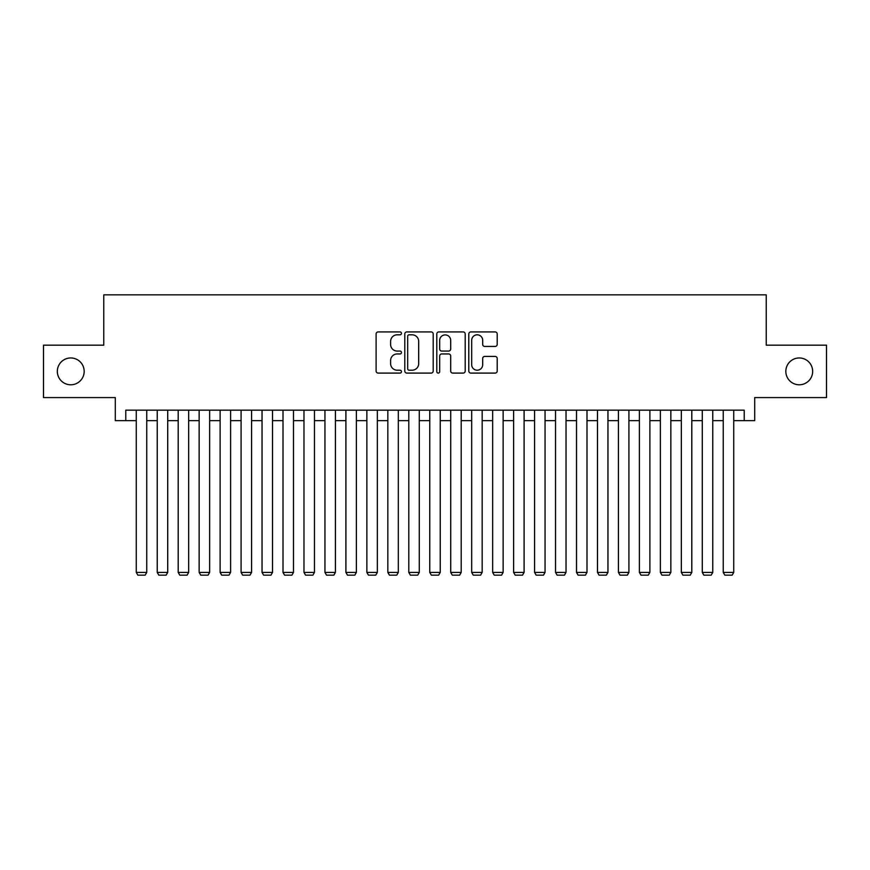 <?xml version="1.0" encoding="UTF-8"?>
<svg xmlns="http://www.w3.org/2000/svg" width="870" height="870" viewBox="0 0 870 870"><rect width="100%" height="100%" fill="white"/><g stroke="black" fill="none" stroke-linecap="round" stroke-linejoin="round"><path stroke-width="1.3" d="M401.462 333.373A1.435 1.435 0 0 0 400.015 331.927L378.156 331.927A2.055 2.055 0 0 0 376.101 333.982L376.101 371.022A2.055 2.055 0 0 0 378.156 373.089L400.015 373.089A1.435 1.435 0 0 0 401.462 371.642A1.435 1.435 0 0 0 400.015 370.207L397.188 370.207A6.579 6.579 0 0 1 390.608 363.616L390.608 360.528A6.579 6.579 0 0 1 397.188 353.949L400.015 353.949A1.435 1.435 0 0 0 401.462 352.502A1.435 1.435 0 0 0 400.015 351.067L397.188 351.067A6.579 6.579 0 0 1 390.608 344.487L390.608 341.399A6.579 6.579 0 0 1 397.188 334.809L400.015 334.809A1.435 1.435 0 0 0 401.462 333.373M785.827 371.37A13.42 13.42 0 0 0 799.247 384.79A13.42 13.42 0 0 0 812.667 371.37A13.42 13.42 0 0 0 799.247 357.962A13.42 13.42 0 0 0 785.827 371.37M57.333 371.37A13.42 13.42 0 0 0 70.753 384.79A13.42 13.42 0 0 0 84.172 371.37A13.42 13.42 0 0 0 70.753 357.962A13.42 13.42 0 0 0 57.333 371.37M495.139 346.434A2.055 2.055 0 0 0 497.194 344.379L497.194 333.982A2.055 2.055 0 0 0 495.139 331.927L470.855 331.927A2.055 2.055 0 0 0 468.799 333.982L468.799 371.022A2.055 2.055 0 0 0 470.855 373.089L495.139 373.089A2.055 2.055 0 0 0 497.194 371.022L497.194 358.473A2.055 2.055 0 0 0 495.139 356.417L484.742 356.417A2.055 2.055 0 0 0 482.687 358.473L482.687 364.704A5.503 5.503 0 0 1 477.184 370.207A5.503 5.503 0 0 1 471.681 364.704L471.681 340.311A5.503 5.503 0 0 1 477.184 334.809A5.503 5.503 0 0 1 482.687 340.311L482.687 344.379A2.055 2.055 0 0 0 484.742 346.434L495.139 346.434M125.78 420.645L125.78 410.161L744.22 410.161L744.22 420.645L754.703 420.645L754.703 397.579L826.5 397.579L826.5 345.172L766.231 345.172L766.231 294.854L103.769 294.854L103.769 345.172L43.5 345.172L43.5 397.579L115.297 397.579L115.297 420.645L136.264 420.645M433.195 333.982A2.055 2.055 0 0 0 431.139 331.927L406.855 331.927A2.055 2.055 0 0 0 404.8 333.982L404.8 371.022A2.055 2.055 0 0 0 406.855 373.089L431.139 373.089A2.055 2.055 0 0 0 433.195 371.022L433.195 333.982M438.861 331.927L463.144 331.927A2.055 2.055 0 0 1 465.2 333.982L465.2 371.022A2.055 2.055 0 0 1 463.144 373.089L452.748 373.089A2.055 2.055 0 0 1 450.693 371.022L450.693 356.004A2.055 2.055 0 0 0 448.637 353.949L441.742 353.949A2.055 2.055 0 0 0 439.676 356.004L439.676 371.642A1.435 1.435 0 0 1 438.241 373.089A1.435 1.435 0 0 1 436.805 371.642L436.805 333.982A2.055 2.055 0 0 1 438.861 331.927M146.747 420.645L157.231 420.645M167.714 420.645L178.198 420.645M188.67 420.645L199.154 420.645M209.637 420.645L220.121 420.645M230.604 420.645L241.088 420.645M251.571 420.645L262.044 420.645M272.527 420.645L283.011 420.645M293.494 420.645L303.978 420.645M314.462 420.645L324.945 420.645M335.418 420.645L345.901 420.645M356.385 420.645L366.868 420.645M377.352 420.645L387.835 420.645M398.319 420.645L408.791 420.645M419.275 420.645L429.758 420.645M440.242 420.645L450.725 420.645M461.209 420.645L471.681 420.645M482.165 420.645L492.648 420.645M503.132 420.645L513.615 420.645M524.099 420.645L534.582 420.645M545.055 420.645L555.538 420.645M566.022 420.645L576.505 420.645M586.989 420.645L597.472 420.645M607.956 420.645L618.429 420.645M628.912 420.645L639.396 420.645M649.879 420.645L660.363 420.645M670.846 420.645L681.33 420.645M691.802 420.645L702.286 420.645M712.769 420.645L723.253 420.645M733.736 420.645L744.22 420.645M409.128 334.809A1.435 1.435 0 0 0 407.682 336.255L407.682 368.76A1.435 1.435 0 0 0 409.128 370.207L412.108 370.207A6.579 6.579 0 0 0 418.687 363.616L418.687 341.399A6.579 6.579 0 0 0 412.108 334.809L409.128 334.809M450.693 340.42A5.503 5.503 0 0 0 445.19 334.917A5.503 5.503 0 0 0 439.676 340.42L439.676 349.011A2.055 2.055 0 0 0 441.742 351.067L448.637 351.067A2.055 2.055 0 0 0 450.693 349.011L450.693 340.42M146.747 410.161L146.747 572.416L136.264 572.416L136.264 410.161M146.747 572.416L145.17 575.146L137.841 575.146L136.264 572.416M167.714 410.161L167.714 572.416L157.231 572.416L157.231 410.161M167.714 572.416L166.137 575.146L158.797 575.146L157.231 572.416M188.67 410.161L188.67 572.416L178.198 572.416L178.198 410.161M188.67 572.416L187.104 575.146L179.764 575.146L178.198 572.416M209.637 410.161L209.637 572.416L199.154 572.416L199.154 410.161M209.637 572.416L208.071 575.146L200.731 575.146L199.154 572.416M230.604 410.161L230.604 572.416L220.121 572.416L220.121 410.161M230.604 572.416L229.027 575.146L221.698 575.146L220.121 572.416M251.571 410.161L251.571 572.416L241.088 572.416L241.088 410.161M251.571 572.416L249.994 575.146L242.654 575.146L241.088 572.416M272.527 410.161L272.527 572.416L262.044 572.416L262.044 410.161M272.527 572.416L270.962 575.146L263.621 575.146L262.044 572.416M293.494 410.161L293.494 572.416L283.011 572.416L283.011 410.161M293.494 572.416L291.918 575.146L284.588 575.146L283.011 572.416M314.462 410.161L314.462 572.416L303.978 572.416L303.978 410.161M314.462 572.416L312.885 575.146L305.544 575.146L303.978 572.416M335.418 410.161L335.418 572.416L324.945 572.416L324.945 410.161M335.418 572.416L333.852 575.146L326.511 575.146L324.945 572.416M356.385 410.161L356.385 572.416L345.901 572.416L345.901 410.161M356.385 572.416L354.819 575.146L347.478 575.146L345.901 572.416M377.352 410.161L377.352 572.416L366.868 572.416L366.868 410.161M377.352 572.416L375.775 575.146L368.445 575.146L366.868 572.416M398.319 410.161L398.319 572.416L387.835 572.416L387.835 410.161M398.319 572.416L396.742 575.146L389.401 575.146L387.835 572.416M419.275 410.161L419.275 572.416L408.791 572.416L408.791 410.161M419.275 572.416L417.709 575.146L410.368 575.146L408.791 572.416M440.242 410.161L440.242 572.416L429.758 572.416L429.758 410.161M440.242 572.416L438.665 575.146L431.335 575.146L429.758 572.416M461.209 410.161L461.209 572.416L450.725 572.416L450.725 410.161M461.209 572.416L459.632 575.146L452.291 575.146L450.725 572.416M482.165 410.161L482.165 572.416L471.681 572.416L471.681 410.161M482.165 572.416L480.599 575.146L473.258 575.146L471.681 572.416M503.132 410.161L503.132 572.416L492.648 572.416L492.648 410.161M503.132 572.416L501.555 575.146L494.225 575.146L492.648 572.416M524.099 410.161L524.099 572.416L513.615 572.416L513.615 410.161M524.099 572.416L522.522 575.146L515.181 575.146L513.615 572.416M545.055 410.161L545.055 572.416L534.582 572.416L534.582 410.161M545.055 572.416L543.489 575.146L536.148 575.146L534.582 572.416M566.022 410.161L566.022 572.416L555.538 572.416L555.538 410.161M566.022 572.416L564.456 575.146L557.115 575.146L555.538 572.416M586.989 410.161L586.989 572.416L576.505 572.416L576.505 410.161M586.989 572.416L585.412 575.146L578.082 575.146L576.505 572.416M607.956 410.161L607.956 572.416L597.472 572.416L597.472 410.161M607.956 572.416L606.379 575.146L599.038 575.146L597.472 572.416M628.912 410.161L628.912 572.416L618.429 572.416L618.429 410.161M628.912 572.416L627.346 575.146L620.005 575.146L618.429 572.416M649.879 410.161L649.879 572.416L639.396 572.416L639.396 410.161M649.879 572.416L648.302 575.146L640.972 575.146L639.396 572.416M670.846 410.161L670.846 572.416L660.363 572.416L660.363 410.161M670.846 572.416L669.269 575.146L661.929 575.146L660.363 572.416M691.802 410.161L691.802 572.416L681.33 572.416L681.33 410.161M691.802 572.416L690.236 575.146L682.896 575.146L681.33 572.416M712.769 410.161L712.769 572.416L702.286 572.416L702.286 410.161M712.769 572.416L711.203 575.146L703.863 575.146L702.286 572.416M733.736 410.161L733.736 572.416L723.253 572.416L723.253 410.161M733.736 572.416L732.159 575.146L724.83 575.146L723.253 572.416"/></g></svg>
